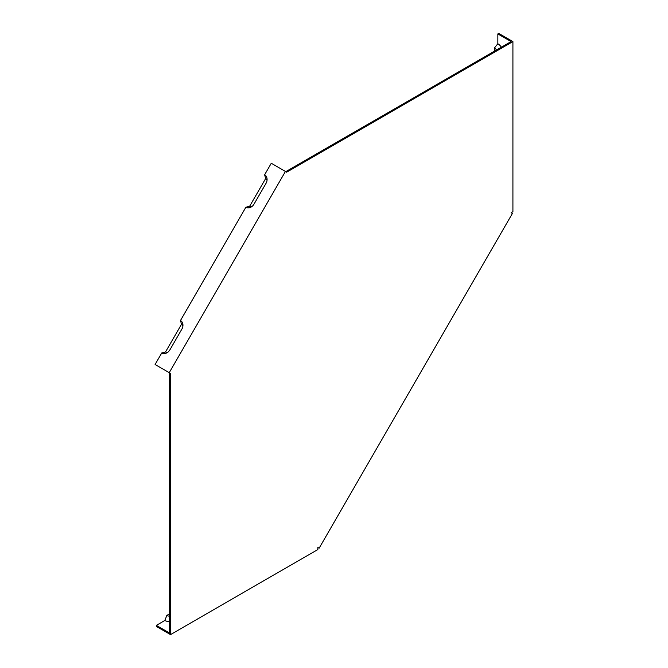 <?xml version="1.0" encoding="UTF-8"?>
<svg xmlns="http://www.w3.org/2000/svg" width="668" height="668" viewBox="0 0 668 668"><rect width="100%" height="100%" fill="white"/><g stroke="black" fill="none" stroke-linecap="round" stroke-linejoin="round"><path stroke-width="1" d="M252.061 206.429A3.958 3.231 120 0 1 249.665 206.228L245.874 207.247A6.73 5.494 120 0 0 251.185 207.03A6.73 5.494 120 0 0 253.999 204.166L266.023 183.349A6.73 5.494 120 0 0 267.091 179.475A6.73 5.494 120 0 0 264.628 174.774L271.275 163.251L286.722 172.169L512.915 41.575L512.915 211.689L511.103 212.733L512.381 213.476L319.137 548.194L317.851 547.451L317.851 549.547L170.532 634.6L156.37 626.425L156.37 625.373L169.63 633.03L169.63 372.894L170.532 373.412L155.085 364.494L161.739 352.98A6.73 5.494 120 0 0 167.042 352.754A6.73 5.494 120 0 0 169.864 349.898L181.88 329.074A6.73 5.494 120 0 0 182.948 325.207A6.73 5.494 120 0 0 180.485 320.498L181.504 324.289A3.958 3.231 120 0 1 182.873 326.268M285.445 171.425L169.254 372.677M170.532 373.412L170.532 634.6M512.915 41.575L498.745 33.4L497.844 33.926L511.103 41.575L285.82 171.643M245.874 207.247L180.485 320.498M181.504 324.289L165.53 351.961A3.958 3.231 -60 0 0 167.927 352.153M165.53 351.961L161.739 352.98M264.628 174.774L265.639 178.565A3.958 3.231 120 0 1 267.008 180.544M265.639 178.565L249.665 206.228M497.844 33.926L497.844 43.737L494.445 47.971L494.445 51.194M501.367 47.194A8.016 4.626 -120 0 0 497.844 43.737M169.63 613.792L166.833 615.412L164.871 620.472L156.37 625.373M496.566 49.966A5.235 3.023 -120 0 0 494.445 47.971M164.871 620.472A8.016 4.626 -0 0 0 169.63 621.791M169.63 616.247A5.235 3.023 180 0 1 166.833 615.412"/></g></svg>
